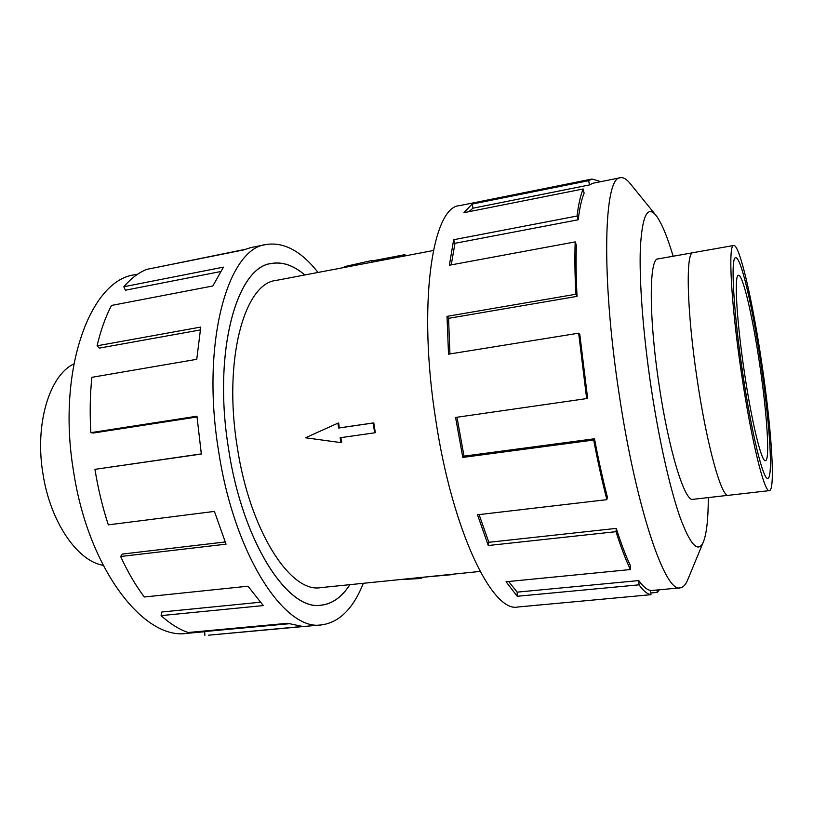 <?xml version="1.0" encoding="UTF-8"?>
<svg xmlns="http://www.w3.org/2000/svg" width="813" height="813" viewBox="0 0 813 813"><rect width="100%" height="100%" fill="white"/><g stroke="black" fill="none" stroke-linecap="round" stroke-linejoin="round"><path stroke-width="1.22" d="M304.773 274.977C293.656 265.445 282.568 261.613 271.522 263.493C236.593 266.755 212.559 352.466 228.656 449.416C212.528 352.436 236.573 266.705 271.501 263.442C282.578 261.552 293.686 265.394 304.814 274.967M433.339 250.526L275.922 280.465C244.286 283.391 222.935 360.759 237.345 447.567C249.957 531.184 290.658 593.317 320.647 587.636L480.066 571.437M373.147 423.014L338.635 428.045L337.873 423.187L338.645 423.024L339.326 427.892L373.797 422.872L375.321 432.658L374.671 432.821L373.147 423.014L373.797 422.872M742.635 372.578C751.415 432.536 763.265 480.585 767.787 478.288C773.407 478.105 769.555 421.347 760.958 363.929C769.555 421.358 773.417 478.135 767.797 478.318C763.275 480.615 751.415 432.557 742.625 372.588C733.285 310.312 730.46 256.593 735.674 257.741C740.938 256.38 752.838 308.3 760.958 363.929C752.838 308.31 740.938 256.41 735.684 257.772C730.47 256.623 733.296 310.322 742.635 372.578M741.426 373.147C751.232 440.046 764.413 493.227 769.403 490.625C775.683 490.32 771.324 427.028 761.811 363.523C752.838 301.989 739.606 244.052 733.702 245.485C727.93 244.154 731.009 303.666 741.426 373.147M769.403 490.625L728.367 495.32C721.68 498.084 706.893 445.687 697.178 379.549C686.772 310.861 685.522 251.695 693.042 252.68L733.702 245.485M744.312 371.785C736.507 319.753 734.068 274.418 738.468 275.302C742.828 274.093 752.828 317.456 759.698 364.519C766.984 413.126 770.155 460.636 765.46 460.676C761.618 462.567 751.649 421.927 744.312 371.785M103.119 565.279C77.55 561.234 50.396 522.17 43.018 474.203C34.492 424.284 49.41 375.454 73.8 363.929M658.54 258.829L657.991 258.859C649.008 258.158 648.723 317.04 659.109 385.057C668.743 450.565 684.892 502.292 693.022 499.395L693.55 499.273M673.154 256.237C667.117 236.004 661.375 222.366 655.949 215.323L630.004 183.342C626.569 179.084 623.378 177.214 620.421 177.732C603.957 176.319 600.837 274.906 619.089 393.766C635.979 507.942 665.298 593.216 680.146 587.86C683.113 587.514 685.644 584.821 687.727 579.76L703.469 541.702C706.67 533.409 708.275 518.704 708.286 497.586M655.949 215.323C647.412 205.13 642.219 215.933 640.37 247.741C639.069 279.906 643.032 333.472 651.172 387.791C659.069 440.382 670.237 489.568 680.257 517.84C690.644 545.584 698.387 553.531 703.469 541.702M592.027 179.023L459.487 205.659C432.252 206.634 417.425 304.794 435.819 420.291C452.424 531.306 492.526 613.114 517.922 606.996L650.989 594.689L650.512 590.39C646.985 589.882 643.073 586.61 638.805 580.573L639.038 584.832L517.231 596.275L506.062 581.752L630.4 569.547L630.349 565.533C625.736 555.787 621.051 543.409 616.274 528.389L616 531.672L488.257 545.513L477.495 514.781L606.874 499.649L607.362 497.048C602.738 479.111 598.449 459.68 594.486 438.766L593.693 440.026L462.81 457.414L455.585 417.445L586.651 398.583L578.653 333.178L448.512 354.173L447.018 316.359L575.838 294.255C574.862 274.682 574.639 257.233 575.187 241.898L449.386 265.221L453.644 239.733L577.067 216.024C578.521 204.175 580.553 195.15 583.165 188.972L463.877 212.691L472.109 204.073L588.663 180.679L592.027 179.023L599.09 181.075L599.222 181.97M588.663 180.679L589.486 184.937L592.88 183.24L620.421 177.732M589.486 184.937L472.993 208.189L468.766 211.715M577.067 216.024L578.195 219.774C579.608 208.138 581.58 199.266 584.12 193.159L583.165 188.972M578.195 219.774L454.975 243.311L451.245 264.875M575.838 294.255L577.037 296.369C576.071 277.233 575.858 260.16 576.376 245.14L575.187 241.898M577.037 296.369L448.563 318.34L449.945 353.94M586.651 398.583L587.626 398.299L579.801 334.407L578.653 333.178M204.693 631.721L187 633.347C144.379 640.451 88.607 569.923 73.698 472.272C56.382 370.83 90.091 279.946 134.795 274.764L137.671 274.194M363.32 583.297C353.33 608.47 339.458 622.321 321.714 624.872C285.15 631.671 234.459 555.838 218.667 451.54C200.659 343.137 227.762 248.117 266.329 244.469C284.062 241.857 301.298 251.187 318.066 272.457M197.01 416.967L93.282 433.034L90.873 432.658L196.959 416.205L201.339 454.04L94.948 469.345C98.078 488.664 102.529 507.17 108.322 524.852L214.408 511.407L226.044 544.171L120.639 556.499C127.824 572.108 135.72 585.604 144.328 596.996L247.985 586.203L263.29 605.583L161.086 615.614C170.12 623.784 179.145 629.414 188.149 632.504L287.69 623.297L302.588 626.447L208.646 635.177L321.714 624.872M204.866 635.36L204.683 631.538L288.879 623.764M161.086 615.614L161.848 611.996L260.231 602.24M120.639 556.499L122.346 554.07L225.15 541.976M94.948 469.345L201.319 453.898M162.407 266.227L244.489 249.5M266.329 244.469L250.8 247.599L243.382 249.977L146.625 269.398C138.495 272.711 130.893 278.503 123.84 286.755L223.453 267.142L212.813 285.983L111.483 305.444C105.538 316.826 100.731 330.281 97.082 345.81L200.77 327.07L196.756 359.316L91.879 377.313C90.04 394.915 89.704 413.37 90.873 432.658M220.394 271.613L125.375 290.221L123.84 286.755M200.252 329.946L99.298 348.116L97.082 345.81M349.915 584.669C341.968 597.016 332.415 603.866 321.267 605.218C288.148 611.437 242.731 542.779 228.636 449.416C242.762 542.738 288.158 611.376 321.267 605.157C332.395 603.815 341.927 596.986 349.864 584.669M448.563 318.34L447.018 316.359M454.975 243.311L453.644 239.733M472.993 208.189L472.109 204.073M656.924 590.004L657.26 592.403L650.796 592.992M537.81 605.004L535.645 605.38M659.445 589.771L657.26 592.403M638.805 580.573L517.17 592.138L517.231 596.275M508.643 581.498L517.17 592.138M650.989 594.689C647.382 594.222 643.398 590.939 639.038 584.832M616.274 528.389L488.847 542.301L488.257 545.513M479.081 514.588L488.847 542.301M630.4 569.547C625.685 559.639 620.888 547.017 616 531.672M594.486 438.766L464.01 456.144L462.81 457.414M456.977 417.252L464.01 456.144M606.874 499.649C602.138 481.306 597.748 461.438 593.693 440.026M338.635 428.045L339.326 427.892M337.873 423.187L305.525 437.78L340.901 442.607L341.673 442.414L340.85 437.648M340.901 442.607L340.149 437.75L374.671 432.821M453.502 574.141L454.274 574.059M371.907 262.213L371.653 260.556L344.275 266.674L344.397 267.447M422.211 577.321L453.563 574.506M399.142 579.659L420.89 578.5L422.272 577.687M420.728 577.474L420.89 578.5M371.653 260.556L373.197 260.719L373.38 261.928M373.197 260.719L404.254 254.804L404.437 256.024M404.254 254.804L407.191 255.506M269.743 263.839L271.522 263.493M692.473 499.395L728.042 495.32M680.146 587.86L650.532 590.594M657.463 259.012L692.727 252.772M319.468 605.329L321.267 605.157"/></g></svg>
